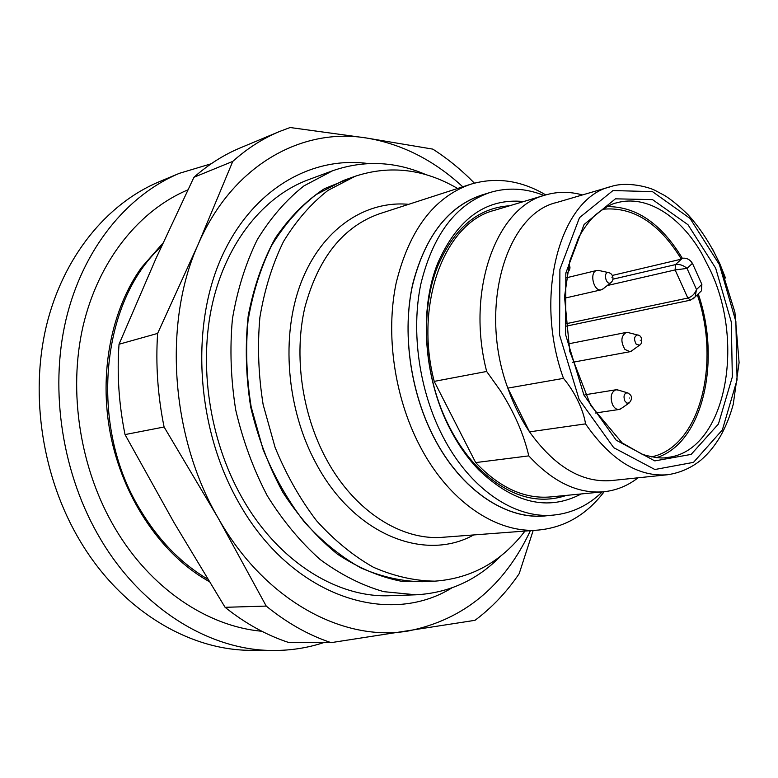 <?xml version="1.0" encoding="UTF-8"?>
<svg xmlns="http://www.w3.org/2000/svg" width="778" height="778" viewBox="0 0 778 778"><rect width="100%" height="100%" fill="white"/><g stroke="black" fill="none" stroke-linecap="round" stroke-linejoin="round"><path stroke-width="1.17" d="M501.197 555.599C477.546 579.902 449.13 592.962 415.977 594.8L390.323 595.695C337.321 598.233 277.532 561.483 241.462 496.695C209.408 439.706 198.361 365.164 212.491 303.284C226.806 241.413 264.306 195.988 308.487 179.679L332.566 170.781C363.948 159.928 395.195 161.26 426.286 174.787M415.977 594.8L383.817 591.669C361.994 585.426 340.783 574.718 320.186 559.547C300.366 541.906 282.706 520.608 267.194 495.644C253.327 468.988 242.843 440.455 235.734 410.045C230.794 379.207 229.695 348.836 232.428 318.902C237.329 289.922 245.605 263.518 257.265 239.692C270.579 217.85 286.158 199.907 303.984 185.864L332.566 170.781M207.658 579.104C180.768 563.175 158.158 539.854 139.846 509.143C88.391 425.06 100.926 301.105 161.377 246.548M162.933 243.125L141.664 267.35C111.662 308.72 98.407 372.886 110.544 434.669C122.71 496.442 159.286 550.814 202.718 577.733L209.194 581.613M509.541 205.791C478.178 207.872 454.274 227.915 437.829 265.911C419.293 311.239 423.874 378.108 449.577 427.248C457.493 442.604 466.751 455.82 477.361 466.897C506.984 495.829 536.694 505.33 566.501 495.382M638.086 477.799C627.749 485.793 616.293 490.451 603.728 491.764L550.386 496.938C524.421 499.165 499.525 487.718 475.679 462.589L528.797 455.879C523.769 434.231 514.297 412.505 500.39 390.702L486.668 371.466C465.701 290.301 496.52 207.045 545.359 195.035C557.486 191.485 569.856 191.456 582.45 194.938M545.359 195.035L494.03 210.449C445.074 222.625 413.857 303.274 434.212 381.385L475.679 462.589M604.166 491.725C586.719 514.666 564.847 527.435 538.551 530.042C496.899 533.854 448.595 501.839 419.575 445.405C394.388 396.965 385.431 334.268 396.138 283.104C409.131 230.171 433.93 197.233 470.534 184.289C495.858 176.742 520.939 180.282 545.777 194.908M581.205 493.952C548.023 511.428 513.84 503.376 478.665 469.805C467.743 458.407 458.203 444.802 450.044 428.979C423.543 378.341 418.827 309.362 437.936 262.721C457.775 218.326 486.357 197.933 523.691 201.541M543.939 195.453C525.763 188.159 507.752 187.177 489.926 192.516C455.889 204.264 432.85 234.81 420.81 284.164C410.872 331.846 419.148 390.391 442.468 435.729C469.465 488.827 514.579 519.014 553.372 515.094C571.898 513.276 588.187 505.544 602.25 491.91M457.59 188.48C424.185 168.943 390.05 164.868 355.186 176.266L327.956 190.406C310.967 203.69 296.136 220.748 283.474 241.588C272.388 264.345 264.53 289.591 259.891 317.336C257.324 345.996 258.413 375.103 263.149 404.648L275.091 447.399C286.197 474.59 300.007 499.019 316.5 520.677C334.17 540.263 353.154 555.793 373.45 567.279C394.047 576.245 414.509 580.874 434.824 581.156C471.41 578.501 501.46 561.804 524.975 531.073M355.186 176.266L343.322 180.525L316.121 194.607C299.151 207.814 284.34 224.764 271.678 245.44C260.591 268.011 252.724 293.034 248.065 320.526C245.459 348.914 246.509 377.738 251.187 407.001L263.042 449.324C274.08 476.243 287.811 500.419 304.227 521.853C321.829 541.235 340.745 556.62 360.982 567.979C381.521 576.858 401.944 581.438 422.24 581.711L434.824 581.156M353.766 176.781L324.3 188.753C305.715 201.016 289.338 217.539 275.169 238.331C262.672 261.32 253.686 287.189 248.201 315.946C244.992 345.772 245.829 376.163 250.711 407.098C257.907 437.576 268.643 466.022 282.91 492.416C298.878 516.952 316.996 537.491 337.263 554.033C358.25 567.901 379.674 576.994 401.516 581.302L433.327 581.224M489.926 192.516L481.465 195.171C447.428 206.909 424.36 237.319 412.282 286.401C402.304 333.811 410.512 391.976 433.754 437.022C460.673 489.77 505.739 519.753 544.542 515.843L553.372 515.094M485.161 194.004C450.005 204.186 425.887 234.061 412.807 283.639C401.954 331.554 409.967 391.13 433.696 437.08C461.539 491.696 508.724 521.668 548.402 515.513M611.819 277.163C610.915 277.338 610.915 277.338 611.819 277.163M603.553 288.521L601.355 289.805C593.614 292.09 588.956 271.843 596.901 270.433L599.439 270.618M568.164 267.574L568.426 266.407M629.655 398.025C630.394 397.295 630.394 397.295 629.655 398.025M621.418 408.343L619.103 409.481C616.487 409.695 614.299 408.08 612.519 404.648C609.971 396.984 611.109 392.024 615.943 389.778L618.5 390.157M640.245 340.219C640.712 339.14 640.712 339.14 640.245 340.219M632.106 350.577L629.956 351.714L624.899 349.4C620.504 341.542 620.951 335.892 626.261 332.439L628.682 332.702M610.798 186.632L556.678 202.494C506.011 213.911 478.139 308 507.81 388.115C513.519 404.297 520.754 418.885 529.526 431.858L507.81 388.115L563.486 378.371C533.202 295.037 560.423 197.787 610.798 186.632C627.126 181.002 650.175 187.313 656.253 191.038L664.441 195.395C670.928 199.333 678.737 205.713 687.878 214.534C700.395 228.314 711.043 244.769 719.835 263.907L734.899 312.211L739.1 362.606L733.255 404.288C730.027 416.142 725.718 426.859 720.311 436.419C714.778 445.813 708.379 453.642 701.134 459.915C691.263 467.948 680.05 472.898 667.475 474.755C638.116 477.079 610.798 460.129 585.523 423.874C583.529 409.957 574.514 391.315 563.486 378.371M667.475 474.755L611.382 480.571C581.847 482.934 554.558 466.693 529.526 431.858L585.523 423.874M725.475 278.009L719.845 263.791L712.648 249.242M607.122 206.617C636.21 206.384 661.281 223.607 682.325 258.277C686.497 257.722 689.862 259.405 692.439 263.334L701.863 284.378L701.435 290.807L699.597 292.596M692.439 263.334L687.023 268.41L696.514 289.533L695.104 296.885L693.237 298.878M701.863 284.378L696.514 289.533C694.783 293.958 691.895 296.797 687.83 298.062L675.129 269.937L675.46 264.617L681.363 259.162L612.247 275.451M612.879 279.205L675.46 264.617C679.68 264.034 683.531 265.298 687.023 268.41L675.129 269.937L607.287 285.536M682.325 258.277L681.363 259.162C659.092 222.916 632.845 206.287 602.6 209.272M603.728 491.764C577.83 493.981 552.857 482.02 528.797 455.879M697.312 294.823C720.943 363.326 699.928 447.233 651.303 456.9M698.255 293.899C721.4 361.031 702.884 443.353 656.506 457.649M434.212 381.385L486.668 371.466M261.816 631.25C207.619 626.426 150.66 588.839 115.037 528.262C80.008 469.115 67.88 391.529 83.129 325.856C98.602 260.173 139.35 210.303 187.858 189.861M179.436 173.299L159.218 181.741C107.16 203.466 63.125 256.4 46.291 326.254C29.681 396.099 42.625 478.655 80.309 541.323C121.621 610.662 189.492 650.554 251.391 650.32L273.292 650.476C211.032 650.729 142.52 610.078 100.663 539.329C62.503 475.377 49.257 391.13 65.897 320.001C82.75 248.863 127.057 195.152 179.436 173.299L211.149 163.788M323.638 642.638C307.573 647.918 290.787 650.534 273.292 650.476M451.814 587.935C387.969 627.467 290.748 596.629 238.214 501.625C197.077 429.116 190.289 329.998 220.252 260.251C250.263 190.309 310.568 155.619 368.334 163.565M462.764 186.808C433.988 160.249 401.934 143.988 366.584 138.027C302.078 127.261 232.525 164.81 198.293 244.088C163.001 321.956 170.489 436.468 218.132 517.992C264.744 600.772 343.468 642.278 408.431 630.958C463.562 619.774 504.222 586.34 530.401 530.664M533.193 530.45L519.179 573.668C506.721 592.068 491.988 607.618 474.998 620.319L331.097 642.647L289.085 642.618C266.903 635.412 245.556 623.645 225.075 607.307L266.241 606.091L218.132 517.992L164.09 426.996L125.034 434.581L174.078 522.69L225.075 607.307M331.097 642.647C308.662 635.198 287.043 623.013 266.241 606.091M164.09 426.996C157.73 395.594 155.571 364.405 157.623 333.422L119.034 344.246C116.885 374.179 118.888 404.288 125.034 434.581M157.623 333.422L198.293 244.088L232.768 161.396C247.336 148.374 262.935 138.406 279.545 131.492L240.353 147.859C223.869 154.725 208.387 164.528 193.926 177.277L155.785 258.909L119.034 344.246M232.768 161.396L193.926 177.277M279.545 131.492L290.126 127.524L366.584 138.027L432.811 149.123C447.661 158.644 461.529 169.983 474.395 183.141M470.534 184.289L379.528 213.756C343.069 226.612 318.173 257.888 304.83 307.573C293.734 355.546 301.893 413.877 326.206 458.874C354.204 511.272 401.623 540.982 443.159 537.248L538.551 530.042M473.685 534.943C424.798 562.202 354.146 535.001 316.238 463.756C286.372 409.004 280.576 335.542 301.183 282.317C321.839 229.004 365.213 200.267 408.644 204.332M611.352 282.249L610.672 282.832C606.072 285.643 602.95 272.076 608.308 272.553L609.174 272.767M568.378 271.95L567.619 272.64C569.963 269.772 570.556 267.418 569.389 265.58L568.844 264.578M629.635 402.683L626.971 403.237L624.724 400.796C623.295 396.06 624.131 393.386 627.224 392.764L628.089 393.055M640.158 344.693L639.497 345.208L636.171 344.158C633.691 339.305 634.138 336.242 637.532 334.968L638.339 335.211M710.499 270.676L701.824 253.667C680.225 216.012 646.275 194.286 616.546 202.873C611.596 203.7 604.457 207.784 595.131 215.117C589.16 221.069 583.675 228.489 578.686 237.378L569.69 261.252L564.517 296.846L569.768 351.384L590.677 405.396L622.137 442.896L642.434 454.41C653.812 457.61 661.884 458.65 666.639 457.542C724.6 452.388 745.976 345.558 710.499 270.676M715.663 268.147L731.262 321.878L732.341 376.922L718.415 424.039L691.146 454.401L654.813 460.897L616.234 440.212L583.889 395L565.587 334.608L565.82 273.049L584.093 224.492L615.437 198.828L652.538 199.615L687.985 224.716L715.663 268.147M690.494 300.152L687.83 298.062L565.295 323.901M719.368 264.578L690.076 218.453L652.47 191.631L612.986 190.552L579.493 217.665L559.897 269.353L559.596 335.065L579.163 399.542L613.745 447.69L654.881 469.513L693.499 462.356L722.373 429.923L737.067 379.868L735.881 321.518L719.368 264.578M477.361 466.897L478.665 469.805M437.829 265.911L437.936 262.721M602.512 289.338L610.672 282.832C612.636 281.237 613.346 279.292 612.811 276.978C612.257 274.537 610.759 273.059 608.308 272.553L598.146 270.336M596.901 270.433L566.287 277.824M601.355 289.805L564.468 298.217M567.619 272.64L567.065 273.097M617.217 389.768L627.224 392.764C632.378 395.224 632.942 398.715 628.906 403.218L620.319 409.102M615.943 389.778L585.017 394.777M619.103 409.481L595.355 413.011M627.457 332.391L637.532 334.968C642.832 335.279 642.677 344.041 639.497 345.208L631.084 351.316M626.261 332.439L568.183 343.895M629.956 351.714L572.589 362.295M701.425 290.826L694.968 297.089M565.538 326.303L690.533 300.143L695.017 297.021"/></g></svg>
